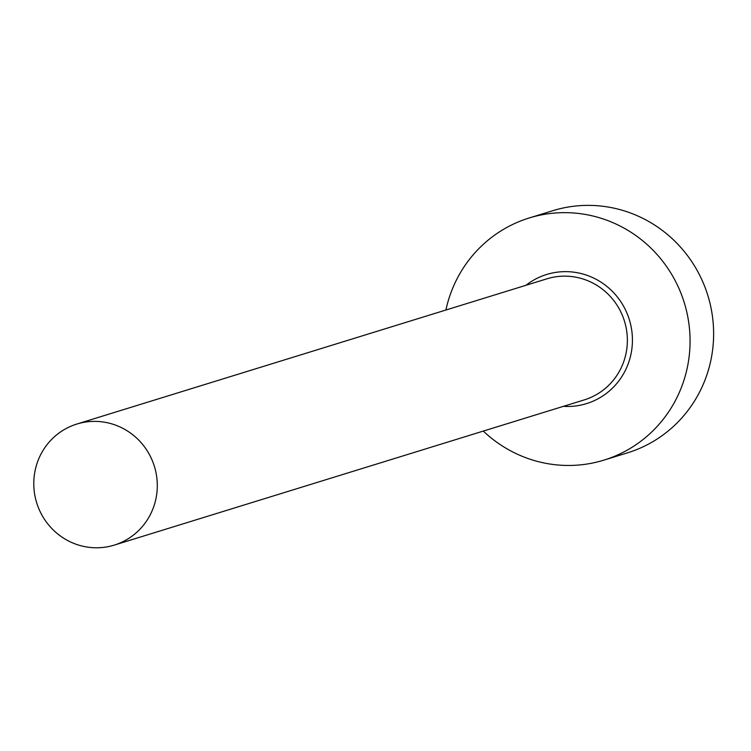 <?xml version="1.0" encoding="UTF-8"?>
<svg xmlns="http://www.w3.org/2000/svg" width="751" height="751" viewBox="0 0 751 751"><rect width="100%" height="100%" fill="white"/><g stroke="black" fill="none" stroke-linecap="round" stroke-linejoin="round"><path stroke-width="1.13" d="M153.523 463.771A63.356 61.601 -107.2 0 0 76.837 424.052A63.356 61.601 -107.2 0 0 37.55 505.395A63.356 61.601 -107.2 0 0 114.236 545.113A63.356 61.601 -107.2 0 0 153.523 463.771M483.306 431.083A126.703 123.202 -107.2 0 0 603.954 460.119A126.703 123.202 -107.2 0 0 682.528 297.443A126.703 123.202 -107.2 0 0 529.155 217.997A126.703 123.202 -107.2 0 0 445.906 310.022M603.954 460.119L627.507 452.844A126.703 123.202 -107.2 0 0 706.081 290.168A126.703 123.202 -107.2 0 0 552.698 210.721L529.155 217.997M526 285.277A67.581 65.712 72.8 0 1 628.409 316.866A67.581 65.712 72.8 0 1 563.41 406.338M114.236 545.113L584.316 399.879A63.356 61.601 -107.2 0 0 623.593 318.537A63.356 61.601 -107.2 0 0 546.906 278.818L76.837 424.052"/></g></svg>

